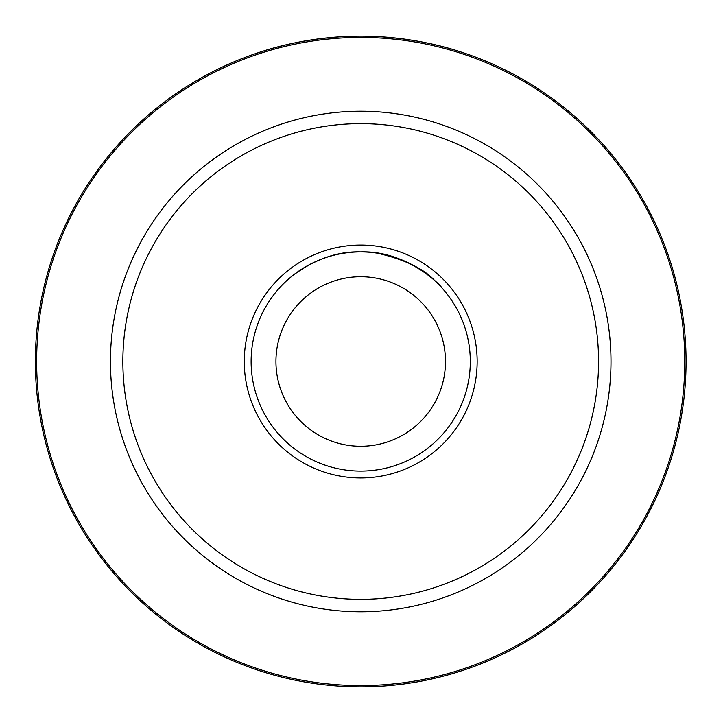 <?xml version="1.0" encoding="UTF-8"?>
<svg xmlns="http://www.w3.org/2000/svg" width="723" height="723" viewBox="0 0 723 723"><rect width="100%" height="100%" fill="white"/><g stroke="black" fill="none" stroke-linecap="round" stroke-linejoin="round"><path stroke-width="1.08" d="M360.714 36.15A325.35 325.35 0 0 1 686.064 361.5A325.35 325.35 0 0 1 360.714 686.85A325.35 325.35 0 0 1 35.364 361.5A325.35 325.35 0 0 1 360.714 36.15M284.464 45.215L273.041 48.188M268.061 49.625L259.358 52.345M257.614 52.915C256.159 53.836 300.379 35.789 363.38 36.159C423.931 36.864 465.115 53.809 463.814 52.915L463.814 52.915M360.714 251.911A109.589 109.589 0 0 1 455.626 416.294A109.589 109.589 0 0 1 265.811 416.294A109.589 109.589 0 0 1 360.714 251.911A109.589 109.589 0 0 1 455.626 416.294A109.589 109.589 0 0 1 265.811 416.294A109.589 109.589 0 0 1 360.714 251.911C314.83 250.266 280.063 285.856 279.656 287.754C280.126 285.847 314.722 250.285 360.714 251.911C406.588 250.257 441.373 285.856 441.78 287.754L435.327 281.229M435.165 281.084C424.247 268.848 404.898 259.539 377.108 253.14M445.485 361.5A84.772 84.772 0 0 1 318.328 434.912A84.772 84.772 0 0 1 318.328 288.088A84.772 84.772 0 0 1 445.485 361.5M360.714 245.061A116.439 116.439 0 0 1 461.554 419.72A116.439 116.439 0 0 1 259.873 419.72A116.439 116.439 0 0 1 360.714 245.061M360.714 123.642A237.858 237.858 0 0 1 566.705 480.424A237.858 237.858 0 0 1 154.731 480.424A237.858 237.858 0 0 1 360.714 123.642M360.714 111.234A250.266 250.266 0 0 1 577.46 486.633A250.266 250.266 0 0 1 143.976 486.633A250.266 250.266 0 0 1 360.714 111.234M360.714 37.433A324.067 324.067 0 0 1 641.364 523.533A324.067 324.067 0 0 1 80.063 523.533A324.067 324.067 0 0 1 360.714 37.433"/></g></svg>

